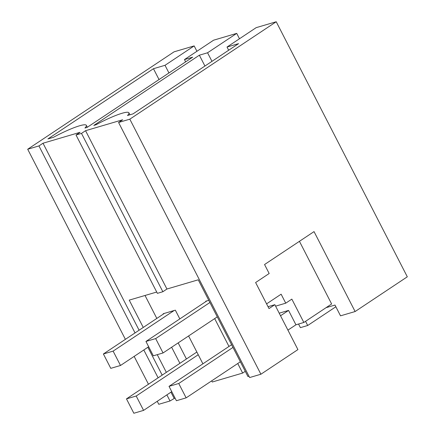 <?xml version="1.0" encoding="UTF-8"?>
<svg xmlns="http://www.w3.org/2000/svg" width="435" height="435" viewBox="0 0 435 435"><rect width="100%" height="100%" fill="white"/><g stroke="black" fill="none" stroke-linecap="round" stroke-linejoin="round"><path stroke-width="0.65" d="M166.882 394.882L170.02 400.983L158.775 404.294L157.236 401.304M148.465 384.241L134.154 356.396M125.389 339.338L27.693 149.238L174.098 51.814L194.162 45.909L165.017 65.304L153.463 68.703L47.926 138.934L53.461 137.302A30.232 4.437 152.8 0 1 86.347 125.334A30.232 4.437 152.8 0 1 84.939 128.037L87.136 127.39L192.672 57.164L184.467 59.579L185.636 61.846M175.011 398.003L170.02 400.983M27.693 149.238L38.938 145.926L135.04 332.916M143.806 349.979L158.117 377.825M184.467 59.579L213.612 40.183L236.716 33.381L207.566 52.776L199.36 55.191L204.934 66.033M38.938 145.926L43.005 143.224L139.102 330.214M118.576 122.485L249.652 377.542L260.902 374.23L129.82 119.174L118.576 122.485L122.643 119.777L85.559 130.696L81.492 133.404L76.022 135.013L80.089 132.305L43.005 143.224M129.82 119.174L276.225 21.75L256.166 27.655L227.021 47.051L228.663 50.242M199.36 55.191L93.819 125.421L96.015 124.774A30.232 4.437 152.8 0 1 128.901 112.806A30.232 4.437 152.8 0 1 127.493 115.509L133.028 113.878L238.581 43.641L227.021 47.051M196.924 51.286L194.162 45.909M239.478 38.758L236.716 33.381M326.06 307.681L334.988 305.055L340.529 315.832L355.118 311.536L407.307 276.807L276.225 21.75M298.546 324.026L300.406 327.642L307.703 325.494L305.555 321.324M355.118 311.536L314.037 231.605L264.556 264.529L269.173 273.512L255.617 282.532L269.004 308.578L274.844 304.69L268.036 306.691M287.921 330.127L295.941 324.793L303.842 322.465L331.633 303.973L299.438 241.322M179.829 318.904L175.338 310.16L163.179 313.744L163.353 314.075M178.165 342.9L186.43 358.984M145.029 295.474L156.823 318.425M171.635 347.244L179.9 363.328M188.594 335.961L202.906 363.807M211.676 380.864L212.264 382.006L242.659 373.061L245.269 371.321M208.778 300.319L205.733 301.216L205.907 301.547M214.672 318.61L228.984 346.456M237.749 363.513L242.659 373.061M166.344 372.349L157.252 354.661M143.267 327.446L129.228 300.128L156.72 292.032M147.873 347.271L162.184 375.117M170.95 392.174L174.087 398.275M76.022 135.013L157.394 293.342L162.864 291.733L166.931 289.025L198.235 279.808L247.945 376.531L248.983 376.226M81.492 133.404L162.864 291.733M165.017 65.304L168.943 72.949M153.463 68.703L159.036 79.545M335.863 306.757L307.703 325.494M275.6 306.158L285.741 303.173L291.841 299.117L303.842 322.465M266.584 303.869L281.124 294.196L285.741 303.173M295.941 324.793L288.557 310.421L279.205 313.173M85.559 130.696L166.931 289.025M260.902 374.23L297.921 349.593L274.844 304.69M207.566 52.776L211.975 61.351M148.667 346.744L120.506 365.482L110.778 368.347L103.394 353.976L113.116 351.116L174.12 310.519M164.397 313.385L103.394 353.976M113.116 351.116L120.506 365.482M217.282 316.87L163.054 352.954L153.332 355.819L145.948 341.448L155.67 338.588L209.898 302.504M206.951 300.857L145.948 341.448M155.67 338.588L163.054 352.954M196.859 352.04L126.471 398.879L133.855 413.25L143.583 410.384L171.743 391.647M198.24 354.732L136.198 396.019L143.583 410.384M126.471 398.879L136.198 396.019M231.594 344.716L169.025 386.351L176.409 400.722L186.136 397.856L240.359 361.773M288.557 310.421L280.537 315.761M232.975 347.407L178.747 383.491L186.136 397.856M169.025 386.351L178.747 383.491M87.337 127.259L86.347 125.334M129.924 114.796L128.901 112.806"/></g></svg>
